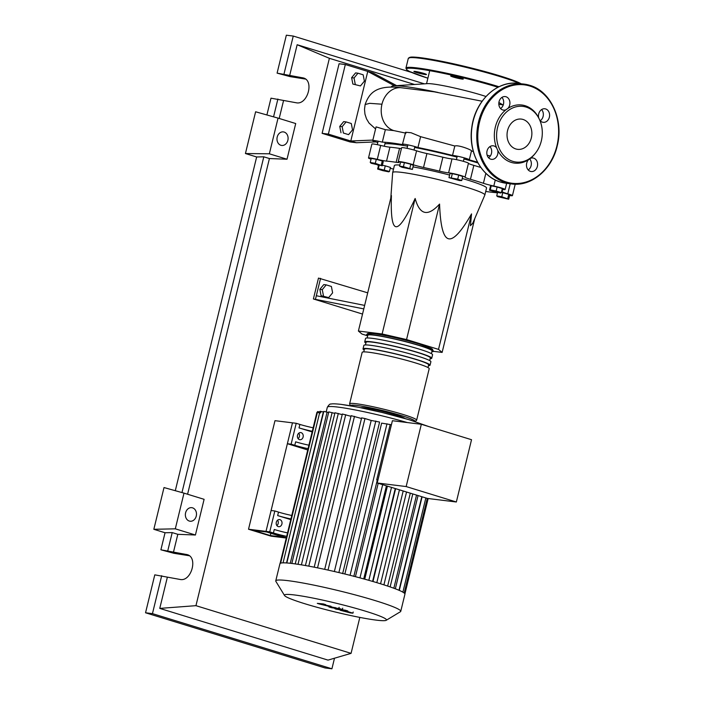 <?xml version="1.0" encoding="UTF-8"?>
<svg xmlns="http://www.w3.org/2000/svg" width="704" height="704" viewBox="0 0 704 704"><rect width="100%" height="100%" fill="white"/><g stroke="black" fill="none" stroke-linecap="round" stroke-linejoin="round"><path stroke-width="1.06" d="M477.981 162.95A62.779 5.227 -166.3 0 0 463.954 158.963M457.01 157.115A62.779 5.227 -166.3 0 0 414.647 147.453M407.563 146.15A62.779 5.227 -166.3 0 0 395.718 144.346A62.779 5.227 -166.3 0 0 384.877 143.88M433.426 351.34L442.13 352.414L438.513 349.386L471.548 213.893L470.422 225.711L472.736 223.291L484.836 195.052A47.441 3.951 -166.3 0 0 484.854 194.999A47.441 3.951 -166.3 0 0 453.684 183.524A47.441 3.951 -166.3 0 0 401.755 172.383A47.441 3.951 -166.3 0 0 392.682 172.524A47.441 3.951 -166.3 0 0 392.674 172.586L390.799 198.123M413.01 166.892A47.441 3.951 13.7 0 1 449.601 175.032M462.238 178.49A47.441 3.951 13.7 0 1 486.552 188.038L484.854 194.999M438.513 349.386L406.551 339.557L382.122 333.969L358.398 331.038L391.424 195.554C390.738 215.961 392.278 226.354 396.044 226.732C399.766 227.278 406.138 217.853 415.149 198.475C419.707 215.054 427.847 216.92 439.578 204.063C440.343 225.685 443.256 237.23 448.316 238.7C453.341 240.328 461.085 232.065 471.548 213.893M323.497 296.006L322.265 289.643L326.216 284.874L331.39 286.466L332.622 292.829L328.68 297.598L321.086 295.706L319.854 289.344L322.265 289.643M319.854 289.344L323.796 284.574L326.216 284.874M321.086 295.706L328.68 297.598M367.708 292.838L318.481 278.089L313.394 298.962L363.792 308.889M364.646 305.404L316.325 295.742L320.566 278.344M362.534 314.063L313.394 298.962M315.48 299.218L316.325 295.742M442.13 352.414L474.751 218.592M382.122 333.969L415.149 198.475M358.398 331.038L362.006 334.066L366.766 335.535M406.551 339.557L439.578 204.063M392.682 172.524L394.381 165.572A47.441 3.951 13.7 0 1 399.854 165.053M508.719 199.206L497.666 196.671L496.725 195.879L501.776 196.75L508.719 199.206L509.705 195.166L508.763 194.374L507.778 198.414M497.57 192.403L496.725 195.879M501.38 192.474L502.762 192.711L501.776 196.75M502.762 192.711L508.763 194.374M501.336 192.632L500.597 193.019L494.674 191.814L489.5 190.221L490.239 189.834L496.162 191.039L501.336 192.632L502.322 188.593L497.138 187L496.162 191.039M490.239 189.834L491.225 185.794L490.486 186.182L489.5 190.221M491.225 185.794L497.138 187M457.723 179.15L461.727 180.567L459.36 180.523L448.967 177.646L457.723 179.15L458.709 175.111L462.713 176.528L461.727 180.567M451.343 177.69L452.32 173.65L449.953 173.606L448.967 177.646M452.32 173.65L458.709 175.111M403.418 166.663L412.394 169.418L402.142 167.332L399.573 166.188L403.418 166.663L404.404 162.624L410.81 164.243L409.825 168.274M410.81 164.243L413.38 165.387L412.394 169.418M404.404 162.624L400.558 162.149L399.573 166.188M370.242 162.474L375.302 163.346L382.246 165.801L371.184 163.266L370.242 162.474L371.228 158.444L376.279 159.315L375.302 163.346M376.279 159.315L382.281 160.97L381.295 165.009M382.281 160.97L383.222 161.762L382.246 165.801M377.626 169.048L378.365 168.661L389.47 171.468L388.731 171.846L382.809 170.641L377.626 169.048L378.576 165.167M379.192 165.273L378.365 168.661M382.378 165.246L385.273 165.836L384.287 169.875M385.273 165.836L390.447 167.429L389.47 171.468M393.51 169.136A10.78 0.898 -166.3 0 0 390.236 168.291M497.438 192.931A10.78 0.898 -166.3 0 0 494.402 192.5A63.501 5.289 13.7 0 1 485.725 191.453M371.052 159.157A8.985 0.748 13.7 0 1 368.5 157.978A8.985 0.748 13.7 0 1 377.291 159.35A10.78 0.898 -166.3 0 0 386.531 161.11A63.501 5.289 13.7 0 1 396.15 162.298A10.78 0.898 -166.3 0 0 399.098 162.386A10.78 0.898 -166.3 0 0 398.631 161.982A8.985 0.748 13.7 0 1 398.235 161.638A8.985 0.748 13.7 0 1 403.744 162.272A8.985 0.748 13.7 0 1 413.186 164.736A10.78 0.898 -166.3 0 0 423.526 167.473A63.501 5.289 13.7 0 1 439.498 171.134A10.78 0.898 -166.3 0 0 448.606 172.841A8.985 0.748 13.7 0 1 458.454 174.838A8.985 0.748 13.7 0 1 465.062 177.188A10.78 0.898 -166.3 0 0 470.448 179.309A63.501 5.289 13.7 0 1 483.41 183.286A10.78 0.898 -166.3 0 0 493.812 186.023A8.985 0.748 13.7 0 1 505.129 189.517A8.985 0.748 13.7 0 1 502.524 189.42A10.78 0.898 -166.3 0 0 502.137 189.358M501.741 190.986A63.501 5.289 13.7 0 1 502.163 191.646A10.78 0.898 -166.3 0 0 507.769 193.811A8.985 0.748 13.7 0 1 512.433 195.633A8.985 0.748 13.7 0 1 509.626 195.501M470.448 179.309L473.845 165.387A10.78 0.898 13.7 0 1 468.459 163.266L465.062 177.188M473.845 165.387A63.501 5.289 13.7 0 1 480.85 167.482M423.526 167.473L426.923 153.56A10.78 0.898 13.7 0 1 416.583 150.814L413.186 164.736M426.923 153.56A63.501 5.289 13.7 0 1 442.886 157.212L439.498 171.134M448.606 172.841L451.994 158.928A10.78 0.898 13.7 0 1 442.886 157.212M401.421 148.597A10.78 0.898 13.7 0 1 399.546 148.377L396.15 162.298M386.531 161.11L389.928 147.189A63.501 5.289 13.7 0 1 399.546 148.377M389.928 147.189A10.78 0.898 13.7 0 1 380.688 145.429L377.291 159.35M398.235 161.638L401.632 147.726A8.985 0.748 13.7 0 1 407.132 148.35A8.985 0.748 13.7 0 1 416.583 150.814M451.994 158.928A8.985 0.748 13.7 0 1 461.85 160.917A8.985 0.748 13.7 0 1 468.459 163.266M368.5 157.978L371.888 144.056A8.985 0.748 13.7 0 1 380.688 145.429M378.532 165.326A8.985 0.748 13.7 0 1 377.538 164.991M367.611 336.09A34.496 2.869 13.7 0 1 366.406 334.946A34.496 2.869 13.7 0 1 385.158 336.89A34.496 2.869 13.7 0 1 419.901 345.585A34.496 2.869 13.7 0 1 433.444 351.287A34.496 2.869 13.7 0 1 431.851 351.745M415.114 421.555L416.645 420.182L429.202 368.685A34.496 2.869 -166.3 0 0 415.659 362.982A34.496 2.869 -166.3 0 0 380.917 354.288A34.496 2.869 -166.3 0 0 362.164 352.343L349.606 403.841L350.346 405.768M367.145 337.973L367.805 335.289A33.062 2.754 13.7 0 1 385.774 337.154A33.062 2.754 13.7 0 1 419.074 345.479A33.062 2.754 13.7 0 1 432.045 350.953L431.394 353.628M364.214 350.002A34.496 2.869 13.7 0 1 363.009 348.867A34.496 2.869 13.7 0 1 381.77 350.812A34.496 2.869 13.7 0 1 416.513 359.498A34.496 2.869 13.7 0 1 430.047 365.209A34.496 2.869 13.7 0 1 428.454 365.666M430.047 365.209L430.901 361.724A34.496 2.869 -166.3 0 0 417.358 356.022A34.496 2.869 -166.3 0 0 382.615 347.336A34.496 2.869 -166.3 0 0 363.862 345.382L363.009 348.867M365.913 343.042A34.496 2.869 13.7 0 1 364.707 341.906A34.496 2.869 13.7 0 1 383.46 343.851A34.496 2.869 13.7 0 1 418.211 352.537A34.496 2.869 13.7 0 1 431.746 358.248A34.496 2.869 13.7 0 1 430.153 358.706M431.746 358.248L432.59 354.772A34.496 2.869 -166.3 0 0 419.056 349.061A34.496 2.869 -166.3 0 0 384.314 340.375A34.496 2.869 -166.3 0 0 365.561 338.43L364.707 341.906M365.455 344.934L366.106 342.25A33.062 2.754 13.7 0 1 384.076 344.115A33.062 2.754 13.7 0 1 417.375 352.44A33.062 2.754 13.7 0 1 430.346 357.905L429.695 360.589M363.757 351.886L364.408 349.21A33.062 2.754 13.7 0 1 382.386 351.067A33.062 2.754 13.7 0 1 415.677 359.392A33.062 2.754 13.7 0 1 428.648 364.866L427.997 367.55M278.265 526.61A3.59 2.922 -83 0 1 276.25 522.518A3.59 2.922 -83 0 1 279.55 519.57A3.59 2.922 -83 0 1 279.954 519.658A3.59 2.922 -83 0 1 281.97 523.741A3.59 2.922 -83 0 1 278.67 526.698A3.59 2.922 -83 0 1 278.265 526.61M299.464 439.63A3.59 2.922 -83 0 1 297.458 435.538A3.59 2.922 -83 0 1 300.749 432.582A3.59 2.922 -83 0 1 301.162 432.67A3.59 2.922 -83 0 1 303.169 436.762A3.59 2.922 -83 0 1 299.878 439.718A3.59 2.922 -83 0 1 299.464 439.63M305.052 603.803A52.501 4.374 -166.3 0 0 355.995 616.642A52.501 4.374 -166.3 0 0 386.206 620.303A52.501 4.374 -166.3 0 0 365.869 611.301A52.501 4.374 -166.3 0 0 311.098 597.705A52.501 4.374 -166.3 0 0 284.539 595.514A52.501 4.374 -166.3 0 0 305.052 603.803M386.206 620.303L400.426 611.723A64.328 5.35 -166.3 0 0 400.752 611.345A64.328 5.35 -166.3 0 0 375.505 600.697A64.328 5.35 -166.3 0 0 310.728 584.496A64.328 5.35 -166.3 0 0 275.757 580.87A64.328 5.35 -166.3 0 0 275.862 581.354L284.539 595.514M400.752 611.345L404.932 594.167A64.328 5.35 -166.3 0 0 404.914 593.886A64.328 5.35 -166.3 0 0 402.802 592.117A64.328 5.35 -166.3 0 0 398.781 590.181A64.328 5.35 -166.3 0 0 393.43 588.086A64.328 5.35 -166.3 0 0 387.033 585.869A64.328 5.35 -166.3 0 0 379.694 583.528A64.328 5.35 -166.3 0 0 371.448 581.073A64.328 5.35 -166.3 0 0 362.27 578.512A64.328 5.35 -166.3 0 0 352.035 575.81A64.328 5.35 -166.3 0 0 340.481 572.95A64.328 5.35 -166.3 0 0 326.216 569.686A64.328 5.35 -166.3 0 0 315.366 567.415A64.328 5.35 -166.3 0 0 306.284 565.69A64.328 5.35 -166.3 0 0 298.637 564.406A64.328 5.35 -166.3 0 0 292.239 563.508A64.328 5.35 -166.3 0 0 287.065 562.98A64.328 5.35 -166.3 0 0 283.158 562.839A64.328 5.35 -166.3 0 0 280.667 563.138A64.328 5.35 -166.3 0 0 279.937 563.702L275.757 580.87M404.923 418.484A23.003 1.918 -166.3 0 0 396.114 415.043A23.003 1.918 -166.3 0 0 360.8 407.73M377.221 482.997L427.416 498.432L456.35 501.996L406.155 486.561L377.221 482.997L392.401 420.719L421.335 424.283L471.53 439.71L456.35 501.996M406.155 486.561L421.335 424.283M353.813 576.426L377.282 480.137L376.71 479.864L377.951 480.022M377.74 480.876A55.343 4.602 -166.3 0 0 377.142 480.726M376.71 479.864L390.201 424.547L391.433 424.697M372.988 581.522L395.63 488.655M364.734 579.181L387.411 486.13M355.423 576.69L378.189 483.296M344.854 574.015L381.638 423.13L390.201 424.547M287.54 532.875A14.379 1.197 13.7 0 1 274.27 529.496L273.416 532.981A14.379 1.197 -166.3 0 0 286.695 536.351M290.77 519.614L277.658 515.583A14.379 1.197 -166.3 0 0 290.928 518.954M273.416 532.981L269.746 531.854L274.842 510.972L278.511 512.098L277.658 515.583M291.782 515.478A14.379 1.197 13.7 0 1 278.511 512.098M308.915 445.192A14.379 1.197 13.7 0 1 295.645 441.822L294.791 445.298A14.379 1.197 -166.3 0 0 308.062 448.668M312.145 431.93L299.033 427.9A14.379 1.197 -166.3 0 0 312.303 431.279M294.791 445.298L291.122 444.171L296.217 423.298L299.886 424.424L299.033 427.9M313.157 427.794A14.379 1.197 13.7 0 1 299.886 424.424M286.827 563.006L323.787 411.391L328.636 412.518M279.954 563.974L316.914 412.359L320.258 413.028M283.052 562.874L320.012 411.259L323.638 412.007M280.641 563.156L317.601 411.55L320.945 412.21M334.814 413.389L328.786 411.893L291.843 563.455M342.214 414.63L334.963 412.764L298.021 564.309M328.02 570.082L364.971 418.537L371.202 420.455L334.374 571.516M364.971 418.537L361.627 417.877L324.694 569.36M350.979 416.293L342.364 414.014L305.422 565.541M361.469 418.493L351.138 415.677L314.204 567.186M371.202 420.455L379.606 422.048L342.646 573.663M298.109 438.636A3.59 2.922 97 0 0 298.778 433.198M307.745 449.97L287.373 443.705L291.122 444.171M287.373 443.705L292.468 422.831L296.217 423.298M276.901 525.624A3.59 2.922 97 0 0 277.57 520.186M274.842 510.972L271.093 510.514L266.006 531.388L248.521 529.232L274.982 420.675L292.468 422.831L266.006 531.388L286.378 537.654L266.006 531.388L269.746 531.854M349.809 612.392L343.306 611.028L349.809 612.392M347.063 611.362L340.182 610.254L350.566 612.946L352.933 613.166L347.063 611.362M352.933 613.175L353.214 612.005M340.182 610.245L340.463 609.066M345.506 610.262L335.922 608.722C334.4 608.467 334.47 608.617 336.151 609.162L347.864 610.993L345.506 610.262M335.922 608.722C334.4 608.467 334.47 608.617 336.151 609.162M339.566 608.802L342.056 609.374L339.196 608.494M319.361 603.997L335.06 607.798L328.909 606.936L331.267 607.658L337.603 608.678C339.126 608.934 339.038 608.784 337.357 608.238L327.518 606.012L331.056 606.302L321.807 604.252L325.758 604.674L323.321 603.926L317.293 603.363L319.361 603.997M337.603 608.678C339.126 608.934 339.038 608.784 337.357 608.238M270.873 533.271L270.318 535.55L283.633 537.196L266.728 531.995L253.405 530.35L270.318 535.55M248.521 529.232L271.04 536.158L286.282 538.032M391.31 87.12L391.415 86.698A69.001 5.746 13.7 0 1 393.994 85.818A69.001 5.746 13.7 0 1 404.606 86.486A69.001 5.746 13.7 0 1 438.126 92.488M485.98 96.501A35.939 2.992 -166.3 0 0 432.951 83.978A35.939 2.992 -166.3 0 0 427.425 83.635L393.994 85.818M351.287 123.508L352.528 129.87L348.577 134.64L343.394 133.047L342.162 126.685L346.113 121.915L351.287 123.508M343.394 133.047L348.577 134.64M340.982 132.748L339.75 126.386L342.162 126.685M339.75 126.386L343.693 121.616L346.113 121.915M355.274 84.339L354.033 77.977L357.984 73.207L363.167 74.8L364.399 81.162L360.448 85.932L352.854 84.04L351.622 77.678L354.033 77.977M351.622 77.678L355.573 72.908L357.984 73.207M352.854 84.04L360.448 85.932M377.81 142.516A8.985 0.748 13.7 0 1 372.742 140.58A8.985 0.748 13.7 0 1 382.316 142.146A69.001 5.746 13.7 0 1 403.137 144.707A8.985 0.748 13.7 0 1 402.477 144.241A8.985 0.748 13.7 0 1 408.346 144.954A8.985 0.748 13.7 0 1 417.956 147.514L420.596 136.673L454.81 146.01L452.514 155.426A8.985 0.748 13.7 0 1 462.37 157.353A8.985 0.748 13.7 0 1 469.304 159.799A8.985 0.748 13.7 0 1 469.26 159.852A69.001 5.746 13.7 0 1 477.567 162.21M454.81 146.01C458.515 144.575 473.211 150.55 471.416 150.999M473.326 151.536L471.442 151.008L469.304 159.799M417.956 147.514A69.001 5.746 13.7 0 1 452.514 155.426M402.477 144.241L405.645 132.238L411.118 132.757L420.596 136.673M382.316 142.146L385.352 129.677L393.853 130.61L405.953 133.17M372.742 140.58L376.077 126.878L385.352 129.677M375.742 141.9L356.409 142.727L350.794 141.002L367.761 71.421L373.366 73.137L396.616 85.642M372.865 140.078L350.794 141.002L328.363 134.112L345.33 64.522L367.761 71.421L394.486 85.782M375.575 128.955L369.054 123.077L366.502 118.844L364.945 114.083L364.505 109.296L365.121 104.544L369.697 103.33L381.964 104.21A21.85 17.741 97 0 0 393.853 130.61M400.831 87.692A21.85 17.741 97 0 0 400.743 87.683A21.85 17.741 97 0 0 381.955 104.21M356.409 142.727L350.161 141.962L322.115 133.338L339.082 63.747L345.33 64.522M322.115 133.338L328.363 134.112M453.235 77.044A6.468 0.537 13.7 0 1 450.692 75.979A6.468 0.537 13.7 0 1 454.212 76.34A6.468 0.537 13.7 0 1 460.724 77.968A6.468 0.537 13.7 0 1 463.258 79.042A6.468 0.537 13.7 0 1 459.747 78.672A6.468 0.537 13.7 0 1 453.235 77.044M425.234 74.527A6.468 0.537 13.7 0 1 418.15 73.005A6.468 0.537 13.7 0 1 413.899 71.438A6.468 0.537 13.7 0 1 415.14 71.421A6.468 0.537 13.7 0 1 422.215 72.943A6.468 0.537 13.7 0 1 426.466 74.51A6.468 0.537 13.7 0 1 425.234 74.527M539.801 120.234A6.829 5.544 97 0 0 542.423 122.162A6.829 5.544 97 0 0 543.198 122.329A6.829 5.544 97 0 0 549.463 116.714A6.829 5.544 97 0 0 545.644 108.944A6.829 5.544 97 0 0 544.87 108.777A6.829 5.544 97 0 0 538.701 117.841A29.278 23.778 97 0 0 525.114 105.714A29.278 23.778 97 0 0 507.918 108.381A6.829 5.544 97 0 0 509.828 101.675A6.829 5.544 97 0 0 505.982 96.747A6.829 5.544 97 0 0 505.208 96.58A6.829 5.544 97 0 0 498.942 102.203A6.829 5.544 97 0 0 502.762 109.974A6.829 5.544 97 0 0 503.536 110.141A6.829 5.544 97 0 0 505.974 109.771L507.918 108.381M505.974 109.771A29.278 23.778 97 0 0 496.663 147.963A6.829 5.544 97 0 0 493.988 145.957A6.829 5.544 97 0 0 493.214 145.79A6.829 5.544 97 0 0 486.948 151.404A6.829 5.544 97 0 0 490.767 159.174A6.829 5.544 97 0 0 491.542 159.342A6.829 5.544 97 0 0 497.71 150.278L496.663 147.963M497.71 150.278A29.278 23.778 97 0 0 511.298 162.404A29.278 23.778 97 0 0 528.484 159.738A6.829 5.544 97 0 0 526.574 166.443A6.829 5.544 97 0 0 530.42 171.371A6.829 5.544 97 0 0 531.203 171.538A6.829 5.544 97 0 0 537.469 165.915A6.829 5.544 97 0 0 533.65 158.145A6.829 5.544 97 0 0 532.866 157.978A6.829 5.544 97 0 0 530.429 158.347A29.278 23.778 97 0 0 535.031 153.692L535.568 153.014A28.028 22.766 -83 0 1 512.838 161.348A28.028 22.766 -83 0 1 497.578 127.486A28.028 22.766 -83 0 1 526.073 107.07A28.028 22.766 -83 0 1 539.651 119.891A28.028 22.766 -83 0 1 535.568 153.014M501.943 97.398A6.829 5.544 -83 0 1 500.562 108.557M541.596 109.586A6.829 5.544 -83 0 1 540.223 120.745M529.672 158.875A6.829 5.544 -83 0 1 528.229 169.954M515.856 148.966A15.242 12.373 97 0 0 517.59 149.336A15.242 12.373 97 0 0 531.573 136.805A15.242 12.373 97 0 0 523.046 119.46A15.242 12.373 97 0 0 521.321 119.09A15.242 12.373 97 0 0 507.338 131.622A15.242 12.373 97 0 0 515.856 148.966M489.94 146.599A6.829 5.544 -83 0 1 488.567 157.766M530.429 158.347L528.484 159.738M538.701 117.841L539.651 119.891M280.922 145.288A6.829 5.544 -83 0 1 277.103 137.518A6.829 5.544 -83 0 1 283.369 131.894A6.829 5.544 -83 0 1 284.143 132.062A6.829 5.544 -83 0 1 287.962 139.832A6.829 5.544 -83 0 1 281.697 145.455A6.829 5.544 -83 0 1 280.922 145.288M189.314 521.057A6.829 5.544 -83 0 1 185.495 513.286A6.829 5.544 -83 0 1 191.761 507.672A6.829 5.544 -83 0 1 192.535 507.839A6.829 5.544 -83 0 1 196.354 515.61A6.829 5.544 -83 0 1 190.089 521.224A6.829 5.544 -83 0 1 189.314 521.057M189.332 555.746L173.958 553.309L160.89 549.798L187.167 554.629C198.255 557.339 191.294 581.9 180.136 579.462L154.783 574.851L145.543 612.779L152.451 613.633L161.7 575.705M305.536 79.077L290.154 76.63L277.094 73.128L303.371 77.95C314.459 80.67 307.498 105.222 296.331 102.784L270.987 98.173L266.895 114.963M167.807 550.651L172.207 532.594L165.053 532.752L153.833 529.302L164.014 487.555L183.999 493.134L175.305 528.827L153.833 529.302M160.89 549.798L165.053 532.752M175.296 490.706L256.652 156.974L245.432 153.534L255.614 111.778L278.054 118.114L269.35 153.806L245.432 153.534M334.497 658.214L331.918 668.8L152.451 613.633M145.543 612.779L325.01 667.946L331.918 668.8M173.413 552.376L177.813 534.318L172.207 532.594M359.832 617.399L351.067 653.356L328.011 660.114L159.755 608.397L167.306 577.43M273.557 116.846L277.895 99.026M279.189 118.466L283.51 100.751M284.002 73.973L293.251 36.054L411.594 72.433M289.617 75.698L297.158 44.73L424.345 83.829M277.094 73.128L286.343 35.2L293.251 36.054M175.305 528.827L195.413 535.005L204.107 499.321L183.999 493.134M195.413 535.005L177.813 534.318M159.755 608.397L195.95 605.669L329.384 58.309L414.506 84.471M297.158 44.73L329.384 58.309M278.054 118.114L295.715 123.543L287.012 159.236L269.421 158.541L263.806 156.816L256.652 156.974M187.581 494.243L269.421 158.541M181.966 492.571L263.806 156.816M287.012 159.236L269.35 153.806M351.067 653.356L195.95 605.669M502.7 189.446L502.163 191.646M507.769 193.811L510.215 183.77M485.848 173.281L483.41 183.286M493.812 186.023L495.282 179.978M419.408 344.089A33.062 2.754 -166.3 0 0 383.636 335.28A33.062 2.754 -166.3 0 0 368.518 334.488M416.645 420.182A34.496 2.869 -166.3 0 0 403.11 414.471A34.496 2.869 -166.3 0 0 368.368 405.786A34.496 2.869 -166.3 0 0 349.606 403.841M350.733 405.83A33.062 2.754 13.7 0 1 367.4 407.194A33.062 2.754 13.7 0 1 401.94 415.765A33.062 2.754 13.7 0 1 414.735 421.432M407.238 422.541A55.343 4.602 -166.3 0 0 337.911 407.088A55.343 4.602 -166.3 0 0 327.325 407.255C328.909 404.756 330.088 403.7 330.862 404.078C330.915 404.105 331.874 403.339 341.15 404.378L358.714 407.317L382.466 412.562L409.297 419.769L429.141 426.686M395.331 588.799L418.062 495.554M390.13 586.916L412.79 493.935M383.918 584.848L406.551 492.017M376.816 582.648L399.441 489.826M368.834 580.325L391.494 487.388M359.955 577.887L382.677 484.678M404.193 593.023L427.266 498.379M290.268 563.279L327.131 412.051M286.537 562.945L323.356 411.919M295.24 563.904L332.13 412.562M301.4 564.846L338.307 413.433M308.783 566.148L345.708 414.674M317.539 567.855L354.482 416.346M338.879 572.572L375.822 421.027M350.055 575.309L386.989 423.79M399.282 590.401L422.101 496.795M411.91 420.578A51.753 4.303 -166.3 0 0 341.563 404.466M497.992 87.252A58.582 4.875 -166.3 0 0 497.297 87.041A58.582 4.875 -166.3 0 0 418.255 68.886A58.582 4.875 -166.3 0 0 427.882 78.197L409.526 71.482L406.736 69.802L405.926 68.121A59.294 4.937 -166.3 0 1 417.27 67.945A59.294 4.937 -166.3 0 1 497.878 86.398A59.294 4.937 -166.3 0 1 499.013 86.75M519.508 83.53A59.294 4.937 -166.3 0 0 500.254 76.657A59.294 4.937 -166.3 0 0 419.646 58.203A59.294 4.937 -166.3 0 0 408.302 58.379L405.926 68.121M500.007 75.909A58.582 4.875 -166.3 0 0 441.285 61.213A58.582 4.875 -166.3 0 0 409.182 57.807M521.03 83.714A58.582 4.875 -166.3 0 0 500.086 75.935M518.531 83.406A50.31 40.858 97 0 0 472.366 124.784A50.31 40.858 97 0 0 500.5 182.054A50.31 40.858 97 0 0 506.22 183.278L500.456 182.046C480.973 176.581 467.975 151.571 471.83 127.257C474.989 101.006 497.112 80.115 518.531 83.406L529.707 85.307C550.915 91.133 564.01 120.155 557.216 145.939C551.927 169.594 531.326 186.859 511.632 183.946A50.31 40.858 -83 0 1 505.912 182.723A50.31 40.858 -83 0 1 477.778 125.453A50.31 40.858 -83 0 1 523.943 84.075A50.31 40.858 -83 0 1 529.663 85.298M506.502 182.072A49.597 40.278 97 0 0 556.899 145.957A49.597 40.278 97 0 0 529.91 86.046A49.597 40.278 97 0 0 479.503 122.162A49.597 40.278 97 0 0 506.502 182.072M186.243 554.409L188.056 554.972M302.438 77.739L304.26 78.294M384.305 146.256L385.264 142.287M414.014 150.031L414.858 146.555M456.394 159.632L457.248 156.156M463.382 161.339L464.226 157.854M407.035 148.333L407.88 144.857M377.291 144.672L378.136 141.187M506.642 183.33L505.129 189.517M515.222 184.193L512.433 195.633M433.444 351.287L432.318 349.052L431.262 348.427L419.496 344.106C405.046 339.61 381.814 334.382 372.618 333.573C366.52 333.432 368.086 333.071 366.406 334.946M393.835 588.236L416.539 495.088M387.649 586.071L410.3 493.17M380.565 583.792L403.19 490.978M395.243 488.541L372.601 581.407M386.426 485.83L363.73 578.908M327.325 407.255L326.216 411.796M428.164 498.52L404.923 593.886M402.882 592.161L425.85 497.948M399.001 590.278L421.81 496.707M335.122 607.464L334.831 608.643M339.126 607.323L338.844 608.502M342.698 608.194L342.408 609.374M338.967 607.578L338.677 608.758M498.898 102.485L502.832 104.861M377.802 142.516L377.67 143.062M365.121 104.535C368.949 93.843 375.399 84.506 401.386 87.736M429.722 70.673L426.545 83.688M400.743 87.683L434.254 91.837L482.108 101.226M498.828 104.245L503.254 104.922M490.318 156.015L487.15 155.214M408.302 58.379L411.268 57.077C415.906 56.883 424.846 58.054 438.082 60.579C459.492 64.803 480.154 69.916 500.051 75.918L521.11 83.723M511.632 183.946L506.22 183.278"/></g></svg>
